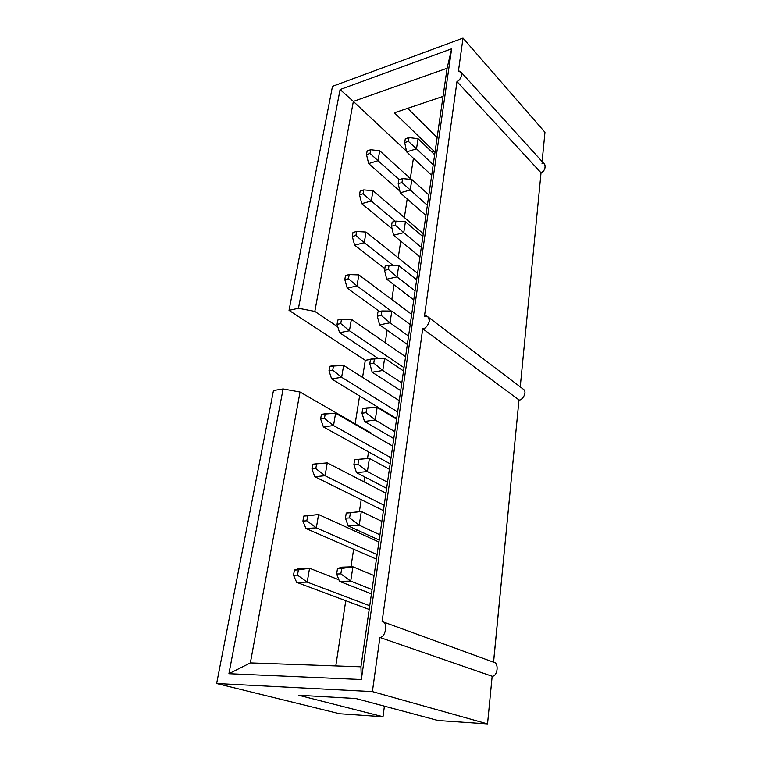 <?xml version="1.0" encoding="UTF-8"?>
<svg xmlns="http://www.w3.org/2000/svg" width="762" height="762" viewBox="0 0 762 762"><rect width="100%" height="100%" fill="white"/><g stroke="black" fill="none" stroke-linecap="round" stroke-linejoin="round"><path stroke-width="1.14" d="M405.298 138.76L404.698 142.57L408.403 141.399L409.003 137.589L405.298 138.76L409.003 137.589L418.052 138.694L434.654 154.715L418.052 138.694L416.509 148.838L406.632 151.886L431.683 175.336L406.632 151.886L404.698 142.57L405.298 138.76M433.216 164.725L416.509 148.838L433.216 164.725M418.052 138.694L409.003 137.589L408.403 141.399L416.509 148.838L418.052 138.694M404.698 142.57L406.632 151.886L416.509 148.838L408.403 141.399L404.698 142.57M367.141 150.847L366.493 154.581L370.027 153.467L370.665 149.733L367.141 150.847L370.665 149.733L379.705 150.743L411.299 179.432L379.705 150.743L378.038 160.687L368.656 163.573L399.85 191.1L368.656 163.573L366.493 154.581L367.141 150.847M399.174 179.603L378.038 160.687L399.174 179.603M379.705 150.743L370.665 149.733L370.027 153.467L378.038 160.687L379.705 150.743M366.493 154.581L368.656 163.573L378.038 160.687L370.027 153.467L366.493 154.581M360.188 190.938L359.521 194.796L363.093 193.767L363.75 189.9L360.188 190.938L363.75 189.9L372.999 190.7L423.281 233.715L372.999 190.7L371.265 200.977L361.76 203.664L392.116 228.848L361.76 203.664L359.521 194.796L360.188 190.938M395.364 221.275L371.265 200.977L395.364 221.275M372.999 190.7L363.75 189.9L363.093 193.767L371.265 200.977L372.999 190.7M359.521 194.796L361.76 203.664L371.265 200.977L363.093 193.767L359.521 194.796M352.987 232.448L352.292 236.449L355.911 235.506L356.597 231.496L352.987 232.448L356.597 231.496L366.046 232.058L417.576 273.368L366.046 232.058L364.255 242.707L354.625 245.164L384.81 268.605L354.625 245.164L352.292 236.449L352.987 232.448M393.011 265.367L364.255 242.707L393.011 265.367M366.046 232.058L356.597 231.496L355.911 235.506L364.255 242.707L366.046 232.058M352.292 236.449L354.625 245.164L364.255 242.707L355.911 235.506L352.292 236.449M398.84 179.699L398.212 183.642L401.974 182.556L402.593 178.603L398.84 179.699L402.593 178.603L411.842 179.489L428.863 194.948L411.842 179.489L410.251 189.995L400.231 192.815L425.91 215.436L400.231 192.815L398.212 183.642L398.84 179.699M427.368 205.311L410.251 189.995L427.368 205.311M411.842 179.489L402.593 178.603L401.974 182.556L410.251 189.995L411.842 179.489M398.212 183.642L400.231 192.815L410.251 189.995L401.974 182.556L398.212 183.642M392.144 222.123L391.497 226.209L395.316 225.219L395.954 221.113L392.144 222.123L395.954 221.113L405.413 221.752L422.862 236.62L405.413 221.752L403.755 232.648L393.602 235.239L419.938 256.937L393.602 235.239L391.497 226.209L392.144 222.123M421.319 247.345L403.755 232.648L421.319 247.345M405.413 221.752L395.954 221.113L395.316 225.219L403.755 232.648L405.413 221.752M391.497 226.209L393.602 235.239L403.755 232.648L395.316 225.219L391.497 226.209M345.529 275.453L344.805 279.597L348.472 278.749L349.187 274.596L345.529 275.453L349.187 274.596L358.845 274.901L411.671 314.354L358.845 274.901L356.987 285.94L347.234 288.15L379.514 311.468L347.234 288.15L344.805 279.597L345.529 275.453M391.268 311.058L356.987 285.94L391.268 311.058M358.845 274.901L349.187 274.596L348.472 278.749L356.987 285.94L358.845 274.901M344.805 279.597L347.234 288.15L356.987 285.94L348.472 278.749L344.805 279.597M385.201 266.119L384.534 270.358L388.401 269.462L389.068 265.214L385.201 266.119L389.068 265.214L398.745 265.586L416.652 279.787L398.745 265.586L397.021 276.882L386.725 279.216L413.756 299.914L386.725 279.216L384.534 270.358L385.201 266.119M415.052 290.913L397.021 276.882L415.052 290.913M398.745 265.586L389.068 265.214L388.401 269.462L397.021 276.882L398.745 265.586M384.534 270.358L386.725 279.216L397.021 276.882L388.401 269.462L384.534 270.358M337.785 320.04L337.042 324.336L340.757 323.583L341.49 319.278L337.785 320.04L341.49 319.278L351.377 319.316L405.575 356.749L351.377 319.316L349.453 330.765L339.576 332.708L378.133 358.426L339.576 332.708L337.042 324.336L337.785 320.04M404.003 367.665L349.453 330.765L404.003 367.665M351.377 319.316L341.49 319.278L340.757 323.583L349.453 330.765L351.377 319.316M337.042 324.336L339.576 332.708L349.453 330.765L340.757 323.583L337.042 324.336M378 311.772L377.304 316.182L381.229 315.382L381.914 310.972L378 311.772L381.914 310.972L391.82 311.067L410.204 324.545L391.82 311.067L390.03 322.793L379.6 324.85L407.337 344.462L379.6 324.85L377.304 316.182L378 311.772M408.546 336.09L390.03 322.793L408.546 336.09M391.82 311.067L381.914 310.972L381.229 315.382L390.03 322.793L391.82 311.067M377.304 316.182L379.6 324.85L390.03 322.793L381.229 315.382L377.304 316.182M329.765 366.293L328.993 370.761L332.746 370.113L333.518 365.646L329.765 366.293L343.633 365.389L399.25 400.631L343.633 365.389L341.643 377.276L331.632 378.924L396.659 418.624L331.632 378.924L328.993 370.761L329.765 366.293M397.631 411.937L341.643 377.276L397.631 411.937M343.633 365.389L333.518 365.646L332.746 370.113L341.643 377.276L343.633 365.389M328.993 370.761L331.632 378.924L341.643 377.276L332.746 370.113L328.993 370.761M321.431 414.318L320.631 418.948L324.441 418.424L325.231 413.776L321.431 414.318L335.604 413.214L392.716 446.075L335.604 413.214L333.527 425.548L323.383 426.891L390.154 463.81L323.383 426.891L320.631 418.948L321.431 414.318M391.03 457.781L333.527 425.548L391.03 457.781M335.604 413.214L325.231 413.776L324.441 418.424L333.527 425.548L335.604 413.214M320.631 418.948L323.383 426.891L333.527 425.548L324.441 418.424L320.631 418.948M370.522 359.188L369.799 363.769L373.771 363.083L374.494 358.502L370.522 359.188L384.629 358.292L403.527 370.98L384.629 358.292L382.781 370.475L372.189 372.218L400.688 390.649L372.189 372.218L369.799 363.769L370.522 359.188M401.803 382.962L382.781 370.475L401.803 382.962M384.629 358.292L374.494 358.502L373.771 363.083L382.781 370.475L384.629 358.292M369.799 363.769L372.189 372.218L382.781 370.475L373.771 363.083L369.799 363.769M362.741 408.47L361.998 413.223L366.027 412.671L366.77 407.899L362.741 408.47L377.161 407.356L396.583 419.195L377.161 407.356L375.237 420.024L364.503 421.443L393.792 438.579L364.503 421.443L361.998 413.223L362.741 408.47M394.792 431.635L375.237 420.024L394.792 431.635M377.161 407.356L366.77 407.899L366.027 412.671L375.237 420.024L377.161 407.356M361.998 413.223L364.503 421.443L375.237 420.024L366.027 412.671L361.998 413.223M312.772 464.201L311.944 469.011L315.801 468.611L316.63 463.791L312.772 464.201L327.25 462.886L385.934 493.166L327.25 462.886L325.098 475.707L314.82 476.717L383.419 510.616L314.82 476.717L311.944 469.011L312.772 464.201M384.191 505.301L325.098 475.707L384.191 505.301M327.25 462.886L316.63 463.791L315.801 468.611L325.098 475.707L327.25 462.886M311.944 469.011L314.82 476.717L325.098 475.707L315.801 468.611L311.944 469.011M354.663 459.715L353.882 464.668L357.969 464.239L358.75 459.276L354.663 459.715L369.399 458.381L389.372 469.287L369.399 458.381L367.389 471.564L356.502 472.63L386.629 488.356L356.502 472.63L353.882 464.668L354.663 459.715M387.506 482.222L367.389 471.564L387.506 482.222M369.399 458.381L358.75 459.276L357.969 464.239L367.389 471.564L369.399 458.381M353.882 464.668L356.502 472.63L367.389 471.564L357.969 464.239L353.882 464.668M303.781 516.064L302.914 521.065L306.819 520.808L307.686 515.788L303.781 516.064L318.573 514.521L378.905 542.001L318.573 514.521L316.335 527.856L305.924 528.495L376.438 559.137L305.924 528.495L302.914 521.065L303.781 516.064L318.573 514.521L303.781 516.064M377.095 554.593L316.335 527.856L377.095 554.593M318.573 514.521L307.686 515.788L306.819 520.808L316.335 527.856L318.573 514.521M302.914 521.065L305.924 528.495L316.335 527.856L306.819 520.808L302.914 521.065M294.418 570.024L293.513 575.234L297.475 575.12L298.371 569.89L294.418 570.024L309.543 568.233L338.899 579.787L309.543 568.233L307.21 582.111L296.656 582.368L369.189 609.448L296.656 582.368L293.513 575.234L294.418 570.024L299.028 568.585L309.543 568.233L299.028 568.585L294.418 570.024M369.732 605.733L307.21 582.111L369.732 605.733M309.543 568.233L298.371 569.89L297.475 575.12L307.21 582.111L309.543 568.233M293.513 575.234L296.656 582.368L307.21 582.111L297.475 575.12L293.513 575.234M346.243 513.055L345.434 518.208L349.587 517.931L350.387 512.769L346.243 513.055L361.312 511.483L381.876 521.37L361.312 511.483L359.226 525.208L348.177 525.885L379.181 540.087L348.177 525.885L345.434 518.208L346.243 513.055L361.312 511.483L346.243 513.055M379.933 534.819L359.226 525.208L379.933 534.819M361.312 511.483L350.387 512.769L349.587 517.931L359.226 525.208L361.312 511.483M345.434 518.208L348.177 525.885L359.226 525.208L349.587 517.931L345.434 518.208M337.48 568.623L336.633 573.996L340.843 573.872L341.681 568.49L337.48 568.623L352.901 566.785L374.075 575.567L352.901 566.785L350.72 581.092L339.509 581.349L371.437 593.874L339.509 581.349L336.633 573.996L337.48 568.623L341.728 567.166L352.901 566.785L341.728 567.166L337.48 568.623M372.056 589.569L350.72 581.092L372.056 589.569M352.901 566.785L341.681 568.49L340.843 573.872L350.72 581.092L352.901 566.785M336.633 573.996L339.509 581.349L350.72 581.092L340.843 573.872L336.633 573.996M520.256 386.877L541.039 172.793L456.981 81.572L424.463 316.135L456.981 81.572C462.048 79.762 463.429 69.628 458.41 71.333L463.01 38.1L458.41 71.333L461.115 72.219C462.248 75.933 460.877 79.048 456.981 81.572L541.039 172.793L520.256 386.877M523.323 389.201C527.895 392.201 521.779 401.012 518.989 399.936L493.528 662.168C499.129 662.445 497.767 676.38 492.166 676.265L487.537 723.9L438.007 720.509L487.537 723.9L372.399 691.601L216.637 683.514L339.69 713.775L383 716.737L339.69 713.775L216.637 683.514L372.399 691.601L379.905 637.47C385.924 637.432 388.077 621.611 382.114 621.506L382.191 621.535M384.41 706.174L383 716.737L298.637 695.249L355.806 698.516L438.007 720.509L355.806 698.516L298.637 695.249L383 716.737L384.41 706.174M544.963 132.283L542.125 161.563L544.963 132.283L463.01 38.1L544.963 132.283M541.963 163.258C546.687 162.001 545.802 171.44 541.039 172.793C544.649 170.688 545.83 167.85 544.592 164.278L461.115 72.219M434.321 151.476L432.016 152.171L434.321 151.476L394.392 112.795L442.579 96.574L442.96 96.984L442.579 96.574L394.392 112.795L434.321 151.476L435.159 151.219L434.321 151.476M413.423 158.248L410.318 178.556L413.423 158.248M407.203 198.958L404.365 217.532L407.203 198.958M400.755 241.125L398.202 257.832L400.755 241.125M394.068 284.836L391.82 299.533L394.068 284.836M387.134 330.175L385.22 342.7L387.134 330.175M377.704 358.14L375.78 358.473L377.704 358.14M370.484 359.397L365.293 360.302L362.569 377.38L365.293 360.302L289.027 310.344L298.466 308.267L340.09 89.535L451.647 48.778L361.34 679.542L228.914 673.713L283.112 388.944L273.472 390.515L216.637 683.514L273.472 390.515L283.112 388.944L300.038 392.03L250.355 662.902L360.94 666.807L447.103 68.247L353.349 101.422L406.489 151.209L353.349 101.422L314.83 311.401L298.466 308.267L289.027 310.344L332.48 86.344L463.01 38.1L332.48 86.344L289.027 310.344L365.293 360.302L370.484 359.397M359.588 395.992L355.149 423.786L359.588 395.992M371.389 433.14L371.294 433.759L371.389 433.14L300.038 392.03L371.389 433.14M368.532 451.856L367.503 458.543L368.532 451.856M364.703 476.907L363.95 481.822L364.703 476.907M361.217 499.653L359.388 511.616L361.217 499.653M356.616 529.752L356.321 531.714L356.616 529.752M353.644 549.231L350.949 566.852L353.644 549.231M345.767 600.694L335.794 665.912L345.767 600.694M493.528 662.168L382.172 621.525C388.106 621.725 385.867 637.451 379.905 637.47L492.166 676.265L379.905 637.47L372.399 691.601L487.537 723.9L492.166 676.265C497.738 676.38 499.148 662.511 493.576 662.188L518.989 399.936L422.71 328.765L382.114 621.506L422.71 328.765C425.387 328.574 427.606 326.088 429.368 321.316C428.844 317.002 427.215 315.278 424.463 316.135L427.873 316.811C432.502 319.907 425.577 329.784 422.71 328.765L518.989 399.936C521.751 401.002 527.876 392.297 523.361 389.239L427.873 316.811M407.632 108.337L437.131 137.522L407.632 108.337M337.795 326.831L314.83 311.401L337.795 326.831M300.038 392.03L283.112 388.944L228.914 673.713L250.355 662.902L300.038 392.03M250.355 662.902L228.914 673.713L361.34 679.542L360.94 666.807L250.355 662.902M360.94 666.807L361.34 679.542L451.647 48.778L447.103 68.247L360.94 666.807M447.103 68.247L451.647 48.778L340.09 89.535L353.349 101.422L447.103 68.247M298.466 308.267L314.83 311.401L353.349 101.422L340.09 89.535L298.466 308.267M382.172 621.525L493.576 662.188"/></g></svg>
